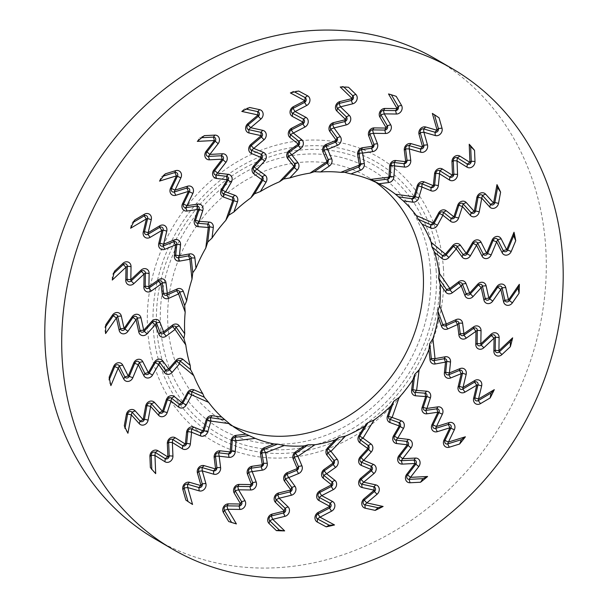 <?xml version="1.0" encoding="UTF-8"?>
<svg xmlns="http://www.w3.org/2000/svg" width="608" height="608" viewBox="0 0 608 608"><rect width="100%" height="100%" fill="white"/><g stroke="black" fill="none" stroke-linecap="round" stroke-linejoin="round"><path stroke-width="0.46" stroke-dasharray="3.04 2.28" d="M232.682 426.064A141.824 122.824 -59.7 0 1 224.002 421.511A141.824 122.824 -59.7 0 1 167.892 324.923A141.824 122.824 -59.7 0 1 231.884 189.476A141.824 122.824 -59.7 0 1 367.088 176.609A141.824 122.824 -59.7 0 1 374.893 181.64M435.784 59.037A277.993 240.745 -59.7 0 1 545.779 248.368A277.993 240.745 -59.7 0 1 420.333 513.866A277.993 240.745 -59.7 0 1 155.306 539.091M185.85 500.065L187.986 501.516M192.561 504.465L188.016 501.63M150.366 467.506L151.825 469.946L151.795 469.209M155.694 473.647L151.825 469.946M124.306 425.729L124.898 428.86L125.142 427.538M127.931 433.253L124.898 428.86M109.174 377.165L108.794 380.768L109.524 379.027M110.899 385.632L108.794 380.768M105.86 324.634L104.462 328.457L105.769 326.572M105.572 333.556L104.462 328.457M114.547 271.191L112.146 274.968L113.992 273.243M112.275 280.052L112.146 274.968M134.74 219.944L131.404 223.417L133.631 222.102M130.614 228.228L131.404 223.417M165.262 173.865L161.112 176.791L163.468 176.062M159.516 181.093L161.112 176.791M204.341 135.645L199.546 137.811L201.757 137.697M197.304 141.383L199.546 137.811M249.698 107.487L244.469 108.733L246.293 109.128M241.786 111.416L244.469 108.733M298.703 91.04L293.276 91.246L294.561 91.937M290.381 92.925L293.276 91.246M348.506 87.256L343.125 86.374L343.832 87.058M340.252 86.99L343.125 86.374M396.218 96.36L391.362 94.795M388.512 93.951L391.119 94.392M430.532 271.715A149.963 129.876 120.3 0 0 220.506 189.308A149.963 129.876 120.3 0 0 235.6 436.156A149.963 129.876 120.3 0 0 430.532 271.715M436.194 271.274A155.26 134.459 120.3 0 0 218.743 185.957A155.26 134.459 120.3 0 0 234.376 441.514A155.26 134.459 120.3 0 0 436.194 271.274M439.599 270.583A159.045 137.735 120.3 0 0 216.851 183.19A159.045 137.735 120.3 0 0 232.864 444.972A159.045 137.735 120.3 0 0 439.599 270.583M443.475 269.093A164.335 142.318 120.3 0 0 213.309 178.79A164.335 142.318 120.3 0 0 229.854 449.297A164.335 142.318 120.3 0 0 443.475 269.093M383.998 186.489L367.088 176.609M240.912 431.391L224.002 421.511"/><path stroke-width="0.91" d="M439.721 305.71L437.836 310.916L438.208 317.102A141.824 122.824 120.3 0 1 432.919 338.633L429.742 343.68L428.929 349.646A141.824 122.824 120.3 0 1 419.117 369.839L414.762 374.376L412.885 379.833A141.824 122.824 120.3 0 1 399.114 397.503L393.771 401.234L391.012 405.893A141.824 122.824 120.3 0 1 374.08 420.014L367.977 422.682L364.564 426.322A141.824 122.824 120.3 0 1 345.458 436.073L338.892 437.479L335.092 439.926A141.824 122.824 120.3 0 1 314.921 444.744L308.195 444.767L304.304 445.915A141.824 122.824 120.3 0 1 284.24 445.527L277.681 444.121L273.988 443.946A141.824 122.824 120.3 0 1 255.2 438.368L245.906 434.135A141.824 122.824 120.3 0 1 240.912 431.391A141.824 122.824 120.3 0 1 229.49 423.685L221.692 417.042A141.824 122.824 120.3 0 1 208.597 402.336L204.265 397.206L202.76 393.672A141.824 122.824 120.3 0 1 193.739 375.562L190.585 369.618L190.198 365.378A141.824 122.824 120.3 0 1 185.782 344.911L183.92 338.458L184.741 333.8A141.824 122.824 120.3 0 1 185.189 312.17L184.657 305.55L186.702 300.778A141.824 122.824 120.3 0 1 191.991 279.239L192.751 272.787L195.974 268.227A141.824 122.824 120.3 0 1 205.793 248.041L207.731 242.09L212.017 238.047A141.824 122.824 120.3 0 1 225.788 220.377L228.722 215.232L233.898 211.987A141.824 122.824 120.3 0 1 250.83 197.866L254.509 193.785L260.346 191.558A141.824 122.824 120.3 0 1 279.452 181.8L283.602 178.988L289.818 177.954A141.824 122.824 120.3 0 1 309.989 173.128L314.29 171.699L320.606 171.958A141.824 122.824 120.3 0 1 340.662 172.353L344.812 172.345L350.922 173.926A141.824 122.824 120.3 0 1 369.71 179.512L378.997 183.745A141.824 122.824 120.3 0 1 383.998 186.489A141.824 122.824 120.3 0 1 395.42 194.195L403.21 200.83A141.824 122.824 120.3 0 1 416.313 215.544L418.228 219.26L422.15 224.208A141.824 122.824 120.3 0 1 431.171 242.318L431.9 246.848L434.712 252.502A141.824 122.824 120.3 0 1 439.12 272.969L438.566 278.008L440.169 284.08A141.824 122.824 120.3 0 1 439.721 305.71L446.325 323.973L456.175 319.572A5.594 4.849 120.3 0 1 462.597 323.167L463.919 333.716L473.594 326.884A5.594 4.849 120.3 0 1 481.034 330.706L480.829 343.854L491.044 334.278A5.594 4.849 120.3 0 1 496.364 333.062A5.594 4.849 120.3 0 1 499.122 337.569L498.925 350.672L512.635 337.828L510.34 341.498L499.236 351.91A2.797 2.424 -59.7 0 1 495.193 350.261L495.398 337.159A2.797 2.424 120.3 0 0 491.355 335.517L481.141 345.086A2.797 2.424 -59.7 0 1 477.098 343.436L477.303 330.296A2.797 2.424 120.3 0 0 473.586 328.381L463.912 335.213A2.797 2.424 -59.7 0 1 460.21 333.693L458.888 323.144A2.797 2.424 120.3 0 0 455.681 321.343L445.831 325.744A2.797 2.424 -59.7 0 1 442.753 324.505L437.836 310.916M374.893 181.64A141.824 122.824 -59.7 0 1 401.744 360.764A141.824 122.824 -59.7 0 1 232.682 426.064M172.216 548.963L155.306 539.091A277.993 240.745 -59.7 0 1 45.319 349.752A277.993 240.745 -59.7 0 1 170.757 84.254A277.993 240.745 -59.7 0 1 435.784 59.037L452.694 68.909A277.993 240.745 120.3 0 0 104.584 187.492A277.993 240.745 120.3 0 0 172.216 548.963A277.993 240.745 120.3 0 0 437.243 523.746A277.993 240.745 120.3 0 0 562.681 258.248A277.993 240.745 120.3 0 0 452.694 68.909M510.34 341.498L510.355 346.689L501.965 354.555A5.594 4.849 120.3 0 1 496.637 355.771A5.594 4.849 120.3 0 1 493.878 351.264L494.084 338.162L483.869 347.73A5.594 4.849 120.3 0 1 478.542 348.946A5.594 4.849 120.3 0 1 475.783 344.44L475.988 331.292L466.313 338.124A5.594 4.849 120.3 0 1 458.918 335.084L457.596 324.535L447.746 328.936A5.594 4.849 120.3 0 1 441.59 326.458L438.208 317.102M510.355 346.689A229.376 198.649 120.3 0 0 512.635 337.828M490.162 397.936A229.376 198.649 120.3 0 0 494.296 389.652L491.089 393.049L490.162 397.936L480.495 403.636A5.594 4.849 120.3 0 1 475.213 403.476A5.594 4.849 120.3 0 1 473.632 398.248L476.771 385.183L465.006 392.122A5.594 4.849 120.3 0 1 459.724 391.962A5.594 4.849 120.3 0 1 458.143 386.734L461.29 373.631L450.65 377.963A5.594 4.849 120.3 0 1 444.38 373.008L445.504 362.11L435.252 363.964A5.594 4.849 120.3 0 1 430.016 359.89L428.929 349.646M491.089 393.049L478.298 400.596A2.797 2.424 -59.7 0 1 474.863 397.906L478.002 384.841A2.797 2.424 120.3 0 0 474.567 382.143L462.81 389.082A2.797 2.424 -59.7 0 1 459.374 386.392L462.521 373.289A2.797 2.424 120.3 0 0 459.45 370.409L448.81 374.741A2.797 2.424 -59.7 0 1 445.679 372.263L446.804 361.365A2.797 2.424 120.3 0 0 444.19 358.735L433.93 360.59A2.797 2.424 -59.7 0 1 431.315 358.553L429.742 343.68M494.296 389.652L478.511 398.97L481.65 385.905A5.594 4.849 120.3 0 0 480.062 380.676A5.594 4.849 120.3 0 0 474.78 380.517L463.022 387.456L466.169 374.353A5.594 4.849 120.3 0 0 460.028 368.6L449.396 372.932L450.52 362.034A5.594 4.849 120.3 0 0 445.284 356.767L435.032 358.629L432.919 338.633M459.64 444.007A229.376 198.649 120.3 0 0 465.394 436.787L461.381 439.675L459.64 444.007L449.266 447.222A5.594 4.849 120.3 0 1 444.334 445.687A5.594 4.849 120.3 0 1 444.015 440.048L449.905 427.781L437.281 431.688A5.594 4.849 120.3 0 1 432.341 430.152A5.594 4.849 120.3 0 1 432.03 424.513L437.935 412.209L426.953 413.797A5.594 4.849 120.3 0 1 422.172 407.208L425.684 396.591L415.614 395.793A5.594 4.849 120.3 0 1 411.601 390.359L412.885 379.833M461.381 439.675L447.648 443.916A2.797 2.424 -59.7 0 1 445.026 440.329L450.916 428.07A2.797 2.424 120.3 0 0 448.286 424.483L435.662 428.389A2.797 2.424 -59.7 0 1 433.04 424.802L438.946 412.498A2.797 2.424 120.3 0 0 436.704 408.827L425.722 410.408A2.797 2.424 -59.7 0 1 423.328 407.117L426.839 396.492A2.797 2.424 120.3 0 0 424.969 393.186L414.907 392.388A2.797 2.424 -59.7 0 1 412.9 389.675L414.762 374.376M465.394 436.787L448.446 442.031L454.336 429.765A5.594 4.849 120.3 0 0 454.024 424.126A5.594 4.849 120.3 0 0 449.084 422.59L436.46 426.497L442.366 414.192A5.594 4.849 120.3 0 0 437.889 406.851L426.907 408.432L430.418 397.814A5.594 4.849 120.3 0 0 426.672 391.187L416.609 390.397L419.117 369.839M420.569 482.235A229.376 198.649 120.3 0 0 427.599 476.497L422.948 478.656L420.569 482.235L410.081 482.76A5.594 4.849 120.3 0 1 405.787 479.955A5.594 4.849 120.3 0 1 406.76 474.225L415.051 463.471L402.298 464.109A5.594 4.849 120.3 0 1 397.997 461.305A5.594 4.849 120.3 0 1 398.97 455.574L407.299 444.79L396.606 443.536A5.594 4.849 120.3 0 1 393.589 435.7L399.281 425.98L389.986 422.575A5.594 4.849 120.3 0 1 387.433 416.1L391.012 405.893M422.948 478.656L409.07 479.355A2.797 2.424 -59.7 0 1 407.413 475.084L415.705 464.33A2.797 2.424 120.3 0 0 414.048 460.066L401.288 460.704A2.797 2.424 -59.7 0 1 399.623 456.433L407.953 445.649A2.797 2.424 120.3 0 0 406.668 441.393L395.975 440.139A2.797 2.424 -59.7 0 1 394.47 436.217L400.163 426.497A2.797 2.424 120.3 0 0 399.144 422.697L389.85 419.3A2.797 2.424 -59.7 0 1 388.573 416.062L393.771 401.234M427.599 476.497L410.476 477.356L418.775 466.602A5.594 4.849 120.3 0 0 419.748 460.872A5.594 4.849 120.3 0 0 415.446 458.067L402.694 458.706L411.016 447.921A5.594 4.849 120.3 0 0 408.454 439.409L397.769 438.148L403.461 428.427A5.594 4.849 120.3 0 0 401.424 420.827L392.13 417.43L399.114 397.503M375.212 510.393A229.376 198.649 120.3 0 0 383.116 506.464L378.024 507.733L375.212 510.393L365.226 508.204A5.594 4.849 120.3 0 1 361.813 504.283A5.594 4.849 120.3 0 1 364.017 498.796L374.239 490.177L362.094 487.525A5.594 4.849 120.3 0 1 358.682 483.596A5.594 4.849 120.3 0 1 360.886 478.116L371.146 469.467L361.365 465.447A5.594 4.849 120.3 0 1 360.286 456.828L367.825 448.567L359.852 442.761A5.594 4.849 120.3 0 1 358.902 435.609L364.564 426.322M378.024 507.733L364.815 504.845A2.797 2.424 -59.7 0 1 364.207 500.141L374.429 491.522A2.797 2.424 120.3 0 0 373.829 486.818L361.684 484.158A2.797 2.424 -59.7 0 1 361.076 479.454L371.336 470.812A2.797 2.424 120.3 0 0 371.085 466.222L361.312 462.194A2.797 2.424 -59.7 0 1 360.772 457.885L368.311 449.624A2.797 2.424 120.3 0 0 368.205 445.558L360.232 439.751A2.797 2.424 -59.7 0 1 359.761 436.179L367.977 422.682M383.116 506.464L366.814 502.892L377.036 494.274A5.594 4.849 120.3 0 0 379.24 488.794A5.594 4.849 120.3 0 0 375.828 484.872L363.683 482.212L373.943 473.564A5.594 4.849 120.3 0 0 373.441 464.383L363.668 460.362L371.207 452.101A5.594 4.849 120.3 0 0 371.002 443.969L363.029 438.155L374.08 420.014M326.207 526.84A229.376 198.649 120.3 0 0 334.529 524.955L329.217 525.221L326.207 526.84L317.3 522.067A5.594 4.849 120.3 0 1 314.974 517.256A5.594 4.849 120.3 0 1 318.28 512.339L329.84 506.358L319.01 500.551A5.594 4.849 120.3 0 1 316.677 495.74A5.594 4.849 120.3 0 1 319.983 490.823L331.58 484.819L323.289 478.268A5.594 4.849 120.3 0 1 324.208 469.353L333.161 463.038L326.96 455.156A5.594 4.849 120.3 0 1 327.674 447.762L335.092 439.926M329.217 525.221L317.437 518.905A2.797 2.424 -59.7 0 1 317.931 514.041L329.483 508.06A2.797 2.424 120.3 0 0 329.977 503.196L319.147 497.39A2.797 2.424 -59.7 0 1 319.633 492.526L331.223 486.529A2.797 2.424 120.3 0 0 332.021 481.87L323.73 475.312A2.797 2.424 -59.7 0 1 324.193 470.858L333.146 464.542A2.797 2.424 120.3 0 0 333.959 460.438L327.765 452.565A2.797 2.424 -59.7 0 1 328.122 448.864L338.892 437.479M334.529 524.955L319.99 517.157L331.55 511.184A5.594 4.849 120.3 0 0 334.856 506.266A5.594 4.849 120.3 0 0 332.523 501.448L321.693 495.649L333.29 489.645A5.594 4.849 120.3 0 0 334.886 480.328L326.595 473.769L335.548 467.453A5.594 4.849 120.3 0 0 337.182 459.253L330.98 451.379L345.458 436.073M276.397 530.617A229.376 198.649 120.3 0 0 284.658 530.89L279.368 530.092L276.397 530.617L269.101 523.541A5.594 4.849 120.3 0 1 267.991 518.122A5.594 4.849 120.3 0 1 272.202 514.056L284.422 511.054L275.538 502.444A5.594 4.849 120.3 0 1 274.428 497.025A5.594 4.849 120.3 0 1 278.646 492.959L290.905 489.949L284.574 481.247A5.594 4.849 120.3 0 1 287.447 472.56L297.289 468.555L293.223 459.063A5.594 4.849 120.3 0 1 295.564 451.843L304.304 445.915M279.368 530.092L269.709 520.729A2.797 2.424 -59.7 0 1 271.259 515.987L283.48 512.985A2.797 2.424 120.3 0 0 285.03 508.242L276.146 499.632A2.797 2.424 -59.7 0 1 277.704 494.889L289.955 491.88A2.797 2.424 120.3 0 0 291.756 487.426L285.426 478.716A2.797 2.424 -59.7 0 1 286.862 474.377L296.704 470.364A2.797 2.424 120.3 0 0 298.399 466.48L294.333 456.988A2.797 2.424 -59.7 0 1 295.503 453.378L308.195 444.767M284.658 530.89L272.734 519.323L284.947 516.329A5.594 4.849 120.3 0 0 289.165 512.263A5.594 4.849 120.3 0 0 288.055 506.844L279.171 498.233L291.43 495.224A5.594 4.849 120.3 0 0 295.024 486.309L288.701 477.599L298.543 473.586A5.594 4.849 120.3 0 0 301.925 465.812L297.859 456.319L314.921 444.744M228.692 521.52A229.376 198.649 120.3 0 0 236.398 523.921L228.692 521.52L223.41 512.544A5.594 4.849 120.3 0 1 223.584 506.829A5.594 4.849 120.3 0 1 228.471 503.85L240.639 504.017L234.217 493.096A5.594 4.849 120.3 0 1 234.392 487.38A5.594 4.849 120.3 0 1 239.271 484.401L251.476 484.561L247.486 474.21A5.594 4.849 120.3 0 1 252.138 466.26L262.299 464.793L260.612 454.244A5.594 4.849 120.3 0 1 264.434 447.625L273.988 443.946M231.374 522.074L224.39 510.203A2.797 2.424 -59.7 0 1 226.913 505.856L239.081 506.016A2.797 2.424 120.3 0 0 241.612 501.668L235.19 490.747A2.797 2.424 -59.7 0 1 237.72 486.4L249.926 486.567A2.797 2.424 120.3 0 0 252.624 482.57L248.626 472.211A2.797 2.424 -59.7 0 1 250.952 468.236L261.113 466.769A2.797 2.424 120.3 0 0 263.576 463.319L261.888 452.762A2.797 2.424 -59.7 0 1 263.804 449.456L277.681 444.121M236.398 523.921L227.78 509.268L239.947 509.428A5.594 4.849 120.3 0 0 244.826 506.449A5.594 4.849 120.3 0 0 245.001 500.734L238.579 489.812L250.785 489.98A5.594 4.849 120.3 0 0 256.181 481.977L252.183 471.626L262.344 470.159A5.594 4.849 120.3 0 0 267.277 463.25L265.59 452.694L284.24 445.527M187.986 501.516L184.118 487.935L187.743 487.563L192.561 504.465A229.376 198.649 120.3 0 1 185.85 500.065L182.902 489.714A5.594 4.849 120.3 0 1 184.353 484.044A5.594 4.849 120.3 0 1 189.612 482.319L201.028 485.632L197.44 473.039A5.594 4.849 120.3 0 1 198.892 467.37A5.594 4.849 120.3 0 1 204.151 465.644L215.597 468.966L214.168 457.566A5.594 4.849 120.3 0 1 220.332 450.817L230.219 451.98L231.01 440.982A5.594 4.849 120.3 0 1 236.094 435.343L245.906 434.135M182.902 489.714L184.118 487.935A2.797 2.424 -59.7 0 1 187.469 484.234L198.884 487.548A2.797 2.424 120.3 0 0 202.244 483.846L198.656 471.261A2.797 2.424 -59.7 0 1 202.008 467.56L213.461 470.881A2.797 2.424 120.3 0 0 216.896 467.575L215.46 456.175A2.797 2.424 -59.7 0 1 218.546 452.8L228.433 453.963A2.797 2.424 120.3 0 0 231.526 451.144L232.317 440.146A2.797 2.424 -59.7 0 1 234.855 437.327L249.113 435.571M189.612 482.319L187.469 484.234L187.743 487.563L199.158 490.876A5.594 4.849 120.3 0 0 204.417 489.151A5.594 4.849 120.3 0 0 205.869 483.482L202.282 470.888L213.735 474.21A5.594 4.849 120.3 0 0 220.605 467.598L219.169 456.198L229.064 457.36A5.594 4.849 120.3 0 0 235.25 451.714L236.041 440.716L255.2 438.368M151.795 469.209L151.232 455.225L154.964 455.476L155.694 473.647A229.376 198.649 120.3 0 1 150.366 467.506L149.918 456.38A5.594 4.849 120.3 0 1 152.562 451.075A5.594 4.849 120.3 0 1 157.898 450.718L167.892 456.98L167.344 443.452A5.594 4.849 120.3 0 1 169.989 438.148A5.594 4.849 120.3 0 1 175.324 437.783L185.349 444.068L186.565 432.288A5.594 4.849 120.3 0 1 193.884 427.128L202.928 430.852L206.135 420.044A5.594 4.849 120.3 0 1 212.192 415.712L221.692 417.042M149.918 456.38L151.232 455.225A2.797 2.424 -59.7 0 1 155.222 452.39L165.216 458.66A2.797 2.424 120.3 0 0 169.206 455.825L168.659 442.29A2.797 2.424 -59.7 0 1 172.649 439.462L182.674 445.748A2.797 2.424 120.3 0 0 186.648 443.331L187.864 431.543A2.797 2.424 -59.7 0 1 191.52 428.967L200.564 432.691A2.797 2.424 120.3 0 0 204.113 430.662L207.328 419.854A2.797 2.424 -59.7 0 1 210.353 417.688L224.162 419.626M157.898 450.718L155.222 452.39L154.964 455.476L164.958 461.746A5.594 4.849 120.3 0 0 170.293 461.381A5.594 4.849 120.3 0 0 172.93 456.084L172.391 442.548L182.415 448.833A5.594 4.849 120.3 0 0 190.365 443.992L191.581 432.212L200.625 435.936A5.594 4.849 120.3 0 0 207.716 431.885L210.93 421.078L229.49 423.685M125.142 427.538L127.65 413.972L131.328 414.876L127.931 433.253A229.376 198.649 120.3 0 1 124.306 425.729L126.38 414.474A5.594 4.849 120.3 0 1 130.059 409.845A5.594 4.849 120.3 0 1 135.166 410.871L143.154 419.725L145.684 406.038A5.594 4.849 120.3 0 1 149.363 401.417A5.594 4.849 120.3 0 1 154.462 402.435L162.48 411.32L166.28 399.844A5.594 4.849 120.3 0 1 174.321 396.568L181.997 402.633L187.446 392.646A5.594 4.849 120.3 0 1 194.112 389.88L202.76 393.672M126.38 414.474L127.65 413.972A2.797 2.424 -59.7 0 1 132.042 412.171L140.03 421.025A2.797 2.424 120.3 0 0 144.423 419.224L146.954 405.536A2.797 2.424 -59.7 0 1 151.339 403.735L159.357 412.619A2.797 2.424 120.3 0 0 163.643 411.228L167.436 399.745A2.797 2.424 -59.7 0 1 171.464 398.111L179.132 404.176A2.797 2.424 120.3 0 0 182.924 403.066L188.374 393.08A2.797 2.424 -59.7 0 1 191.71 391.696L204.265 397.206M135.166 410.871L132.042 412.171L131.328 414.876L139.323 423.738A5.594 4.849 120.3 0 0 144.423 424.756A5.594 4.849 120.3 0 0 148.101 420.128L150.632 406.44L158.65 415.332A5.594 4.849 120.3 0 0 167.223 412.543L171.015 401.067L178.684 407.132A5.594 4.849 120.3 0 0 186.268 404.913L191.725 394.926L208.597 402.336M109.524 379.027L114.737 366.571L118.226 368.121L110.899 385.632A229.376 198.649 120.3 0 1 109.174 377.165L113.658 366.442A5.594 4.849 120.3 0 1 118.157 362.756A5.594 4.849 120.3 0 1 122.732 365.096L128.258 376.033L133.722 362.991A5.594 4.849 120.3 0 1 138.221 359.305A5.594 4.849 120.3 0 1 142.789 361.654L148.337 372.62L154.485 362.11A5.594 4.849 120.3 0 1 162.792 360.916L168.644 368.972L176.016 360.384A5.594 4.849 120.3 0 1 182.917 359.343L190.198 365.378M113.658 366.442L114.737 366.571A2.797 2.424 -59.7 0 1 119.274 365.902L124.8 376.838A2.797 2.424 120.3 0 0 129.337 376.17L134.794 363.12A2.797 2.424 -59.7 0 1 139.331 362.452L144.871 373.426A2.797 2.424 120.3 0 0 149.218 373.137L155.367 362.634A2.797 2.424 -59.7 0 1 159.524 362.034L165.376 370.09A2.797 2.424 120.3 0 0 169.191 369.96L176.571 361.372A2.797 2.424 -59.7 0 1 180.014 360.856L190.585 369.618M122.732 365.096L119.274 365.902L118.226 368.121L123.751 379.058A5.594 4.849 120.3 0 0 128.326 381.398A5.594 4.849 120.3 0 0 132.825 377.72L138.282 364.671L143.83 375.638A5.594 4.849 120.3 0 0 152.517 375.068L158.665 364.557L164.517 372.62A5.594 4.849 120.3 0 0 172.155 372.362L179.527 363.774L193.739 375.562M105.769 326.572L113.24 315.788L116.409 317.923L105.572 333.556A229.376 198.649 120.3 0 1 105.86 324.634L112.495 315.058A5.594 4.849 120.3 0 1 117.549 312.535A5.594 4.849 120.3 0 1 121.326 316.069L124.07 328.442L132.141 316.798A5.594 4.849 120.3 0 1 137.203 314.275A5.594 4.849 120.3 0 1 140.972 317.802L143.724 330.22L151.871 321.29A5.594 4.849 120.3 0 1 159.957 322.24L163.651 331.824L172.52 325.136A5.594 4.849 120.3 0 1 179.246 325.873L184.741 333.8M112.495 315.058L113.24 315.788A2.797 2.424 -59.7 0 1 117.663 316.289L120.399 328.67A2.797 2.424 120.3 0 0 124.822 329.171L132.894 317.52A2.797 2.424 -59.7 0 1 137.309 318.03L140.06 330.44A2.797 2.424 120.3 0 0 144.21 331.284L152.357 322.354A2.797 2.424 -59.7 0 1 156.4 322.825L160.094 332.409A2.797 2.424 120.3 0 0 163.719 333.268L172.588 326.58A2.797 2.424 -59.7 0 1 175.948 326.952L183.92 338.458M121.326 316.069L117.663 316.289L116.409 317.923L119.153 330.304A5.594 4.849 120.3 0 0 122.922 333.83A5.594 4.849 120.3 0 0 127.984 331.307L136.055 319.664L138.806 332.074A5.594 4.849 120.3 0 0 147.106 333.754L155.26 324.824L158.954 334.408A5.594 4.849 120.3 0 0 166.197 336.125L175.066 329.437L185.782 344.911M113.992 273.243L123.257 264.556L125.985 267.201L112.275 280.052A229.376 198.649 120.3 0 1 114.547 271.191L122.945 263.325A5.594 4.849 120.3 0 1 128.273 262.109A5.594 4.849 120.3 0 1 131.032 266.616L130.826 279.718L141.041 270.15A5.594 4.849 120.3 0 1 146.368 268.934A5.594 4.849 120.3 0 1 149.127 273.44L148.922 286.581L158.597 279.756A5.594 4.849 120.3 0 1 165.984 282.796L167.306 293.345L177.156 288.944A5.594 4.849 120.3 0 1 183.32 291.422L186.702 300.778M122.945 263.325L123.257 264.556A2.797 2.424 -59.7 0 1 127.3 266.205L127.095 279.308A2.797 2.424 120.3 0 0 131.138 280.957L141.352 271.381A2.797 2.424 -59.7 0 1 145.396 273.03L145.19 286.17A2.797 2.424 120.3 0 0 148.907 288.086L158.582 281.253A2.797 2.424 -59.7 0 1 162.275 282.773L163.598 293.322A2.797 2.424 120.3 0 0 166.812 295.123L176.662 290.723A2.797 2.424 -59.7 0 1 179.74 291.962L184.657 305.55M131.032 266.616L127.3 266.205L125.985 267.201L125.78 280.303A5.594 4.849 120.3 0 0 128.539 284.81A5.594 4.849 120.3 0 0 133.866 283.602L144.081 274.026L143.876 287.166A5.594 4.849 120.3 0 0 151.308 290.996L160.983 284.164L162.306 294.713A5.594 4.849 120.3 0 0 168.735 298.308L178.577 293.907L185.189 312.17M133.631 222.102L144.195 215.87L146.399 218.91L130.614 228.228A229.376 198.649 120.3 0 1 134.74 219.944L144.408 214.236A5.594 4.849 120.3 0 1 149.697 214.404A5.594 4.849 120.3 0 1 151.278 219.632L148.139 232.689L159.896 225.75A5.594 4.849 120.3 0 1 165.186 225.918A5.594 4.849 120.3 0 1 166.767 231.139L163.62 244.241L174.26 239.909A5.594 4.849 120.3 0 1 180.53 244.872L179.398 255.77L189.658 253.916A5.594 4.849 120.3 0 1 194.894 257.99L195.974 268.227M144.408 214.236L144.195 215.87A2.797 2.424 -59.7 0 1 147.63 218.561L144.491 231.625A2.797 2.424 120.3 0 0 147.926 234.323L159.684 227.384A2.797 2.424 -59.7 0 1 163.119 230.075L159.972 243.177A2.797 2.424 120.3 0 0 163.043 246.058L173.675 241.726A2.797 2.424 -59.7 0 1 176.814 244.203L175.689 255.102A2.797 2.424 120.3 0 0 178.304 257.731L188.556 255.877A2.797 2.424 -59.7 0 1 191.178 257.914L192.751 272.787M151.278 219.632L147.63 218.561L146.399 218.91L143.26 231.975A5.594 4.849 120.3 0 0 144.841 237.196A5.594 4.849 120.3 0 0 150.13 237.363L161.888 230.424L158.741 243.527A5.594 4.849 120.3 0 0 164.874 249.28L175.514 244.948L174.39 255.846A5.594 4.849 120.3 0 0 179.626 261.106L189.878 259.251L191.991 279.239M163.468 176.062L174.846 172.55L176.464 175.849L159.516 181.093A229.376 198.649 120.3 0 1 165.262 173.865L175.644 170.658A5.594 4.849 120.3 0 1 180.576 172.193A5.594 4.849 120.3 0 1 180.888 177.832L175.005 190.099L187.629 186.192A5.594 4.849 120.3 0 1 192.561 187.72A5.594 4.849 120.3 0 1 192.873 193.367L186.968 205.664L197.95 204.083A5.594 4.849 120.3 0 1 202.738 210.664L199.226 221.289L209.289 222.087A5.594 4.849 120.3 0 1 213.302 227.514L212.017 238.047M175.644 170.658L174.846 172.55A2.797 2.424 -59.7 0 1 177.468 176.138L171.578 188.396A2.797 2.424 120.3 0 0 174.207 191.984L186.831 188.085A2.797 2.424 -59.7 0 1 189.453 191.664L183.548 203.969A2.797 2.424 120.3 0 0 185.79 207.64L196.772 206.059A2.797 2.424 -59.7 0 1 199.158 209.35L195.647 219.974A2.797 2.424 120.3 0 0 197.524 223.28L207.586 224.078A2.797 2.424 -59.7 0 1 209.593 226.792L207.731 242.09M180.888 177.832L176.464 175.849L170.574 188.115A5.594 4.849 120.3 0 0 170.886 193.754A5.594 4.849 120.3 0 0 175.818 195.282L188.45 191.383L182.537 203.688A5.594 4.849 120.3 0 0 187.021 211.029L198.003 209.448L194.492 220.066A5.594 4.849 120.3 0 0 198.238 226.685L208.301 227.483L205.793 248.041M201.757 137.697L213.416 137.112L214.426 140.524L197.304 141.383A229.376 198.649 120.3 0 1 204.341 135.645L214.822 135.113A5.594 4.849 120.3 0 1 219.123 137.925A5.594 4.849 120.3 0 1 218.15 143.655L209.851 154.409L222.604 153.763A5.594 4.849 120.3 0 1 226.906 156.575A5.594 4.849 120.3 0 1 225.933 162.306L217.611 173.09L228.296 174.344A5.594 4.849 120.3 0 1 231.321 182.18L225.629 191.9L234.924 195.297A5.594 4.849 120.3 0 1 237.477 201.78L233.898 211.987M214.822 135.113L213.416 137.112A2.797 2.424 -59.7 0 1 215.08 141.383L206.781 152.137A2.797 2.424 120.3 0 0 208.445 156.408L221.206 155.762A2.797 2.424 -59.7 0 1 222.862 160.033L214.54 170.818A2.797 2.424 120.3 0 0 215.825 175.074L226.51 176.328A2.797 2.424 -59.7 0 1 228.023 180.249L222.33 189.97A2.797 2.424 120.3 0 0 223.349 193.77L232.644 197.167A2.797 2.424 -59.7 0 1 233.92 200.404L228.722 215.232M218.15 143.655L214.426 140.524L206.127 151.278A5.594 4.849 120.3 0 0 205.154 157.001A5.594 4.849 120.3 0 0 209.456 159.813L222.209 159.174L213.887 169.959A5.594 4.849 120.3 0 0 216.448 178.471L227.141 179.725L221.449 189.453A5.594 4.849 120.3 0 0 223.486 197.045L232.773 200.45L225.788 220.377M246.293 109.128L257.678 111.621L258.088 114.98L241.786 111.416A229.376 198.649 120.3 0 1 249.698 107.487L259.677 109.676A5.594 4.849 120.3 0 1 263.097 113.597A5.594 4.849 120.3 0 1 260.893 119.077L250.663 127.695L262.808 130.355A5.594 4.849 120.3 0 1 266.22 134.284A5.594 4.849 120.3 0 1 264.016 139.764L253.764 148.405L263.538 152.433A5.594 4.849 120.3 0 1 264.624 161.052L257.078 169.313L265.058 175.119A5.594 4.849 120.3 0 1 266 182.263L260.346 191.558M259.677 109.676L257.678 111.621A2.797 2.424 -59.7 0 1 258.286 116.326L248.056 124.944A2.797 2.424 120.3 0 0 248.664 129.648L260.809 132.308A2.797 2.424 -59.7 0 1 261.417 137.013L251.157 145.654A2.797 2.424 120.3 0 0 251.408 150.244L261.182 154.272A2.797 2.424 -59.7 0 1 261.721 158.582L254.182 166.843A2.797 2.424 120.3 0 0 254.281 170.909L262.261 176.715A2.797 2.424 -59.7 0 1 262.732 180.287L254.509 193.785M260.893 119.077L258.286 116.326L258.088 114.98L247.866 123.599A5.594 4.849 120.3 0 0 245.662 129.086A5.594 4.849 120.3 0 0 249.075 133.008L261.22 135.668L250.967 144.309A5.594 4.849 120.3 0 0 251.461 153.497L261.235 157.518L253.696 165.779A5.594 4.849 120.3 0 0 253.901 173.911L261.881 179.717L250.83 197.866M294.561 91.937L305.049 97.561L304.912 100.715L290.381 92.925A229.376 198.649 120.3 0 1 298.703 91.04L307.602 95.813A5.594 4.849 120.3 0 1 309.936 100.624A5.594 4.849 120.3 0 1 306.63 105.541L295.07 111.522L305.9 117.329A5.594 4.849 120.3 0 1 308.226 122.14A5.594 4.849 120.3 0 1 304.92 127.057L293.33 133.053L301.621 139.612A5.594 4.849 120.3 0 1 300.702 148.519L291.749 154.842L297.943 162.716A5.594 4.849 120.3 0 1 297.228 170.118L289.818 177.954M307.602 95.813L305.049 97.561A2.797 2.424 -59.7 0 1 304.562 102.425L293.003 108.406A2.797 2.424 120.3 0 0 292.516 113.27L303.346 119.077A2.797 2.424 -59.7 0 1 302.86 123.941L291.262 129.937A2.797 2.424 120.3 0 0 290.464 134.596L298.756 141.155A2.797 2.424 -59.7 0 1 298.3 145.608L289.347 151.932A2.797 2.424 120.3 0 0 288.526 156.028L294.728 163.902A2.797 2.424 -59.7 0 1 294.371 167.603L283.602 178.988M306.63 105.541L304.562 102.425L304.912 100.715L293.36 106.696A5.594 4.849 120.3 0 0 290.054 111.614A5.594 4.849 120.3 0 0 292.38 116.424L303.21 122.231L291.62 128.235A5.594 4.849 120.3 0 0 290.016 137.552L298.315 144.111L289.362 150.427A5.594 4.849 120.3 0 0 287.728 158.62L293.922 166.501L279.452 181.8M343.832 87.058L352.784 95.737L352.176 98.549L340.252 86.99A229.376 198.649 120.3 0 1 348.506 87.256L355.809 94.339A5.594 4.849 120.3 0 1 356.919 99.758A5.594 4.849 120.3 0 1 352.701 103.824L340.48 106.818L349.364 115.429A5.594 4.849 120.3 0 1 350.474 120.855A5.594 4.849 120.3 0 1 346.264 124.921L334.005 127.923L340.336 136.633A5.594 4.849 120.3 0 1 337.463 145.312L327.621 149.325L331.679 158.81A5.594 4.849 120.3 0 1 329.346 166.03L320.606 171.958M355.809 94.339L352.784 95.737A2.797 2.424 -59.7 0 1 351.234 100.48L339.013 103.482A2.797 2.424 120.3 0 0 337.463 108.224L346.34 116.835A2.797 2.424 -59.7 0 1 344.789 121.577L332.538 124.587A2.797 2.424 120.3 0 0 330.737 129.04L337.06 137.75A2.797 2.424 -59.7 0 1 335.624 142.09L325.782 146.102A2.797 2.424 120.3 0 0 324.094 149.986L328.153 159.478A2.797 2.424 -59.7 0 1 326.99 163.088L314.29 171.699M352.701 103.824L351.234 100.48L352.176 98.549L339.956 101.551A5.594 4.849 120.3 0 0 335.745 105.617A5.594 4.849 120.3 0 0 336.855 111.036L345.732 119.647L333.48 122.656A5.594 4.849 120.3 0 0 329.878 131.571L336.209 140.281L326.367 144.286A5.594 4.849 120.3 0 0 322.985 152.068L327.043 161.561L309.989 173.128M391.362 94.795L398.103 106.271L397.13 108.612L388.512 93.951A229.376 198.649 120.3 0 1 396.218 96.36L401.493 105.336A5.594 4.849 120.3 0 1 401.318 111.044A5.594 4.849 120.3 0 1 396.439 114.023L384.271 113.863L390.693 124.784A5.594 4.849 120.3 0 1 390.518 130.5A5.594 4.849 120.3 0 1 385.632 133.479L373.426 133.312L377.424 143.67A5.594 4.849 120.3 0 1 372.772 151.62L362.611 153.079L364.298 163.636A5.594 4.849 120.3 0 1 360.476 170.255L350.922 173.926M401.493 105.336L398.103 106.271A2.797 2.424 -59.7 0 1 395.572 110.61L383.405 110.451A2.797 2.424 120.3 0 0 380.882 114.798L387.304 125.719A2.797 2.424 -59.7 0 1 384.773 130.066L372.567 129.899A2.797 2.424 120.3 0 0 369.869 133.904L373.867 144.256A2.797 2.424 -59.7 0 1 371.541 148.23L361.38 149.697A2.797 2.424 120.3 0 0 358.91 153.148L360.597 163.704A2.797 2.424 -59.7 0 1 358.69 167.01L344.812 172.345M396.439 114.023L395.572 110.61L397.13 108.612L384.963 108.452A5.594 4.849 120.3 0 0 380.076 111.431A5.594 4.849 120.3 0 0 379.901 117.146L386.323 128.068L374.118 127.9A5.594 4.849 120.3 0 0 368.729 135.896L372.719 146.254L362.558 147.714A5.594 4.849 120.3 0 0 357.633 154.63L359.32 165.178L340.662 172.353M439.06 117.815A229.376 198.649 120.3 0 0 432.349 113.407L439.06 117.815L442.008 128.159A5.594 4.849 120.3 0 1 440.557 133.836A5.594 4.849 120.3 0 1 435.29 135.554L423.882 132.248L427.47 144.841A5.594 4.849 120.3 0 1 426.018 150.51A5.594 4.849 120.3 0 1 420.759 152.236L409.306 148.914L410.742 160.307A5.594 4.849 120.3 0 1 404.578 167.063L394.683 165.9L393.9 176.898A5.594 4.849 120.3 0 1 388.816 182.537L378.997 183.745M434.477 114.836L438.376 128.531A2.797 2.424 -59.7 0 1 435.016 132.232L423.609 128.919A2.797 2.424 120.3 0 0 420.25 132.62L423.837 145.213A2.797 2.424 -59.7 0 1 420.485 148.907L409.032 145.586A2.797 2.424 120.3 0 0 405.597 148.892L407.026 160.292A2.797 2.424 -59.7 0 1 403.948 163.666L394.06 162.503A2.797 2.424 120.3 0 0 390.959 165.323L390.176 176.32A2.797 2.424 -59.7 0 1 387.63 179.147L373.38 180.895M432.349 113.407L437.16 130.317L425.744 127.004A5.594 4.849 120.3 0 0 420.485 128.729A5.594 4.849 120.3 0 0 419.034 134.398L422.621 146.992L411.175 143.67A5.594 4.849 120.3 0 0 404.305 150.282L405.734 161.682L395.846 160.52A5.594 4.849 120.3 0 0 389.652 166.159L388.869 177.164L369.71 179.512M474.544 150.374A229.376 198.649 120.3 0 0 469.216 144.233L470.668 146.52L474.544 150.374L474.985 161.5A5.594 4.849 120.3 0 1 472.348 166.805A5.594 4.849 120.3 0 1 467.012 167.162L457.018 160.892L457.558 174.428A5.594 4.849 120.3 0 1 454.921 179.732A5.594 4.849 120.3 0 1 449.586 180.097L439.561 173.804L438.345 185.592A5.594 4.849 120.3 0 1 431.026 190.752L421.982 187.028L418.768 197.836A5.594 4.849 120.3 0 1 412.718 202.168L403.21 200.83M470.668 146.52L471.261 161.242A2.797 2.424 -59.7 0 1 467.271 164.076L457.277 157.806A2.797 2.424 120.3 0 0 453.287 160.641L453.834 174.177A2.797 2.424 -59.7 0 1 449.844 177.004L439.82 170.719A2.797 2.424 120.3 0 0 435.845 173.143L434.629 184.923A2.797 2.424 -59.7 0 1 430.966 187.507L421.922 183.783A2.797 2.424 120.3 0 0 418.38 185.805L415.165 196.612A2.797 2.424 -59.7 0 1 412.14 198.778L398.331 196.84M469.216 144.233L469.946 162.404L459.952 156.134A5.594 4.849 120.3 0 0 454.617 156.492A5.594 4.849 120.3 0 0 451.972 161.796L452.519 175.332L442.495 169.047A5.594 4.849 120.3 0 0 434.545 173.88L433.329 185.668L424.285 181.944A5.594 4.849 120.3 0 0 417.187 185.987L413.98 196.794L395.42 194.195M500.604 192.151A229.376 198.649 120.3 0 0 496.979 184.627L497.595 187.606L500.604 192.151L498.522 203.399A5.594 4.849 120.3 0 1 494.851 208.027A5.594 4.849 120.3 0 1 489.744 207.009L481.749 198.147L479.218 211.835A5.594 4.849 120.3 0 1 475.547 216.463A5.594 4.849 120.3 0 1 470.44 215.445L462.422 206.56L458.63 218.036A5.594 4.849 120.3 0 1 450.581 221.312L442.913 215.247L437.464 225.234A5.594 4.849 120.3 0 1 430.791 228L422.15 224.208M497.595 187.606L494.844 202.494A2.797 2.424 -59.7 0 1 490.451 204.303L482.463 195.442A2.797 2.424 120.3 0 0 478.07 197.243L475.54 210.93A2.797 2.424 -59.7 0 1 471.147 212.732L463.129 203.847A2.797 2.424 120.3 0 0 458.85 205.238L455.05 216.722A2.797 2.424 -59.7 0 1 451.03 218.356L443.361 212.291A2.797 2.424 120.3 0 0 439.569 213.4L434.112 223.387A2.797 2.424 -59.7 0 1 430.783 224.77L418.228 219.26M496.979 184.627L493.574 203.004L485.587 194.142A5.594 4.849 120.3 0 0 480.48 193.124A5.594 4.849 120.3 0 0 476.801 197.752L474.27 211.44L466.252 202.548A5.594 4.849 120.3 0 0 457.687 205.337L453.895 216.813L446.219 210.748A5.594 4.849 120.3 0 0 438.634 212.967L433.185 222.954L416.313 215.544M515.736 240.715A229.376 198.649 120.3 0 0 514.011 232.241L513.692 235.706L515.736 240.715L511.244 251.438A5.594 4.849 120.3 0 1 506.745 255.124A5.594 4.849 120.3 0 1 502.178 252.776L496.645 241.84L491.188 254.889A5.594 4.849 120.3 0 1 486.689 258.567A5.594 4.849 120.3 0 1 482.114 256.226L476.573 245.26L470.417 255.763A5.594 4.849 120.3 0 1 462.118 256.964L456.258 248.908L448.886 257.488A5.594 4.849 120.3 0 1 441.993 258.537L434.712 252.502M513.692 235.706L507.756 249.896A2.797 2.424 -59.7 0 1 503.219 250.564L497.694 239.628A2.797 2.424 120.3 0 0 493.156 240.297L487.7 253.346A2.797 2.424 -59.7 0 1 483.162 254.015L477.614 243.04A2.797 2.424 120.3 0 0 473.275 243.329L467.126 253.84A2.797 2.424 -59.7 0 1 462.969 254.433L457.117 246.377A2.797 2.424 120.3 0 0 453.302 246.506L445.922 255.094A2.797 2.424 -59.7 0 1 442.48 255.618L431.9 246.848M514.011 232.241L506.684 249.759L501.152 238.822A5.594 4.849 120.3 0 0 496.584 236.482A5.594 4.849 120.3 0 0 492.085 240.16L486.62 253.209L481.08 242.235A5.594 4.849 120.3 0 0 472.393 242.812L466.237 253.316L460.385 245.26A5.594 4.849 120.3 0 0 452.755 245.518L445.375 254.106L431.171 242.318M440.169 284.08L445.664 292.007A5.594 4.849 120.3 0 0 452.382 292.744L461.252 286.056L464.945 295.632A5.594 4.849 120.3 0 0 473.032 296.59L481.179 287.66L483.93 300.078A5.594 4.849 120.3 0 0 487.707 303.605A5.594 4.849 120.3 0 0 492.769 301.082L500.84 289.431L503.584 301.811A5.594 4.849 120.3 0 0 507.353 305.338A5.594 4.849 120.3 0 0 512.415 302.822L519.05 293.246A229.376 198.649 120.3 0 0 519.331 284.316L508.501 299.957L505.757 287.576A5.594 4.849 120.3 0 0 501.98 284.05A5.594 4.849 120.3 0 0 496.918 286.573L488.855 298.216L486.104 285.798A5.594 4.849 120.3 0 0 477.797 284.126L469.65 293.056L465.956 283.472A5.594 4.849 120.3 0 0 458.713 281.755L449.844 288.443L439.12 272.969M519.05 293.246L518.024 288.01L509.246 300.679A2.797 2.424 -59.7 0 1 504.83 300.177L502.086 287.797A2.797 2.424 120.3 0 0 497.671 287.295L489.6 298.946A2.797 2.424 -59.7 0 1 485.184 298.444L482.433 286.026A2.797 2.424 120.3 0 0 478.283 285.182L470.136 294.112A2.797 2.424 -59.7 0 1 466.093 293.641L462.399 284.058A2.797 2.424 120.3 0 0 458.774 283.199L449.905 289.887A2.797 2.424 -59.7 0 1 446.546 289.514L438.566 278.008M519.331 284.316L518.024 288.01M441.59 326.458L442.753 324.505L446.325 323.973L445.831 325.744L447.746 328.936M501.965 354.555L499.236 351.91L498.925 350.672L495.193 350.261L493.878 351.264M491.044 334.278L491.355 335.517L494.084 338.162L495.398 337.159L499.122 337.569M483.869 347.73L481.141 345.086L480.829 343.854L477.098 343.436L475.783 344.44M473.594 326.884L473.586 328.381L475.988 331.292L477.303 330.296L481.034 330.706M466.313 338.124L463.912 335.213L463.919 333.716L460.21 333.693L458.918 335.084M456.175 319.572L455.681 321.343L457.596 324.535L458.888 323.144L462.597 323.167M430.016 359.89L431.315 358.553L435.032 358.629L433.93 360.59L435.252 363.964M480.495 403.636L478.298 400.596L478.511 398.97L474.863 397.906L473.632 398.248M474.78 380.517L474.567 382.143L476.771 385.183L478.002 384.841L481.65 385.905M465.006 392.122L462.81 389.082L463.022 387.456L459.374 386.392L458.143 386.734M460.028 368.6L459.45 370.409L461.29 373.631L462.521 373.289L466.169 374.353M450.65 377.963L448.81 374.741L449.396 372.932L445.679 372.263L444.38 373.008M445.284 356.767L444.19 358.735L445.504 362.11L446.804 361.365L450.52 362.034M411.601 390.359L412.9 389.675L416.609 390.397L414.907 392.388L415.614 395.793M449.266 447.222L447.648 443.916L448.446 442.031L444.015 440.048M449.084 422.59L448.286 424.483L449.905 427.781L454.336 429.765M437.281 431.688L435.662 428.389L436.46 426.497L432.03 424.513M437.889 406.851L436.704 408.827L437.935 412.209L442.366 414.192M426.953 413.797L425.722 410.408L426.907 408.432L422.172 407.208M426.672 391.187L424.969 393.186L425.684 396.591L426.839 396.492L430.418 397.814M387.433 416.1L392.13 417.43L389.85 419.3L389.986 422.575M410.081 482.76L409.07 479.355L410.476 477.356L406.76 474.225M415.446 458.067L414.048 460.066L415.051 463.471L418.775 466.602M402.298 464.109L401.288 460.704L402.694 458.706L398.97 455.574M408.454 439.409L406.668 441.393L407.299 444.79L411.016 447.921M396.606 443.536L395.975 440.139L397.769 438.148L393.589 435.7M401.424 420.827L399.144 422.697L399.281 425.98L403.461 428.427M358.902 435.609L363.029 438.155L360.232 439.751L359.852 442.761M365.226 508.204L364.815 504.845L366.814 502.892L364.207 500.141L364.017 498.796M375.828 484.872L373.829 486.818L374.239 490.177L374.429 491.522L377.036 494.274M362.094 487.525L361.684 484.158L363.683 482.212L361.076 479.454L360.886 478.116M373.441 464.383L371.085 466.222L371.146 469.467L371.336 470.812L373.943 473.564M361.365 465.447L361.312 462.194L363.668 460.362L360.286 456.828M371.002 443.969L368.205 445.558L367.825 448.567L371.207 452.101M327.674 447.762L328.122 448.864L330.98 451.379L327.765 452.565L326.96 455.156M317.3 522.067L317.437 518.905L319.99 517.157L317.931 514.041L318.28 512.339M332.523 501.448L329.977 503.196L329.483 508.06L331.55 511.184M319.01 500.551L319.147 497.39L321.693 495.649L319.633 492.526L319.983 490.823M334.886 480.328L332.021 481.87L331.223 486.529L333.29 489.645M323.289 478.268L323.73 475.312L326.595 473.769L324.193 470.858L324.208 469.353M337.182 459.253L333.959 460.438L333.161 463.038L333.146 464.542L335.548 467.453M295.564 451.843L295.503 453.378L297.859 456.319L294.333 456.988L293.223 459.063M269.101 523.541L269.709 520.729L272.734 519.323L271.259 515.987L272.202 514.056M288.055 506.844L285.03 508.242L283.48 512.985L284.947 516.329M275.538 502.444L276.146 499.632L279.171 498.233L277.704 494.889L278.646 492.959M295.024 486.309L291.756 487.426L289.955 491.88L291.43 495.224M284.574 481.247L285.426 478.716L288.701 477.599L286.862 474.377L287.447 472.56M301.925 465.812L298.399 466.48L297.289 468.555L296.704 470.364L298.543 473.586M264.434 447.625L263.804 449.456L265.59 452.694L261.888 452.762L260.612 454.244M223.41 512.544L224.39 510.203L227.78 509.268L226.913 505.856L228.471 503.85M245.001 500.734L241.612 501.668L239.081 506.016L239.947 509.428M234.217 493.096L235.19 490.747L238.579 489.812L237.72 486.4L239.271 484.401M256.181 481.977L252.624 482.57L249.926 486.567L250.785 489.98M247.486 474.21L248.626 472.211L252.183 471.626L250.952 468.236L252.138 466.26M267.277 463.25L263.576 463.319L262.299 464.793L261.113 466.769L262.344 470.159M236.094 435.343L234.855 437.327L236.041 440.716L232.317 440.146L231.01 440.982M205.869 483.482L202.244 483.846L198.884 487.548L199.158 490.876M197.44 473.039L198.656 471.261L202.282 470.888L202.008 467.56L204.151 465.644M220.605 467.598L216.896 467.575L213.461 470.881L213.735 474.21M214.168 457.566L215.46 456.175L219.169 456.198L218.546 452.8L220.332 450.817M235.25 451.714L231.526 451.144L230.219 451.98L228.433 453.963L229.064 457.36M212.192 415.712L210.353 417.688L210.93 421.078L207.328 419.854L206.135 420.044M172.93 456.084L169.206 455.825L165.216 458.66L164.958 461.746M167.344 443.452L168.659 442.29L172.391 442.548L172.649 439.462L175.324 437.783M190.365 443.992L186.648 443.331L185.349 444.068L182.674 445.748L182.415 448.833M186.565 432.288L187.864 431.543L191.581 432.212L191.52 428.967L193.884 427.128M207.716 431.885L204.113 430.662L202.928 430.852L200.564 432.691L200.625 435.936M194.112 389.88L191.71 391.696L191.725 394.926L187.446 392.646M148.101 420.128L144.423 419.224L143.154 419.725L140.03 421.025L139.323 423.738M145.684 406.038L146.954 405.536L150.632 406.44L151.339 403.735L154.462 402.435M167.223 412.543L162.48 411.32L159.357 412.619L158.65 415.332M166.28 399.844L167.436 399.745L171.015 401.067L171.464 398.111L174.321 396.568M186.268 404.913L181.997 402.633L179.132 404.176L178.684 407.132M182.917 359.343L180.014 360.856L179.527 363.774L176.016 360.384M132.825 377.72L128.258 376.033L124.8 376.838L123.751 379.058M133.722 362.991L138.282 364.671L139.331 362.452L142.789 361.654M152.517 375.068L148.337 372.62L144.871 373.426L143.83 375.638M154.485 362.11L158.665 364.557L159.524 362.034L162.792 360.916M172.155 372.362L168.644 368.972L165.376 370.09L164.517 372.62M179.246 325.873L175.948 326.952L175.066 329.437L172.588 326.58L172.52 325.136M127.984 331.307L124.07 328.442L120.399 328.67L119.153 330.304M132.141 316.798L136.055 319.664L137.309 318.03L140.972 317.802M147.106 333.754L144.21 331.284L143.724 330.22L140.06 330.44L138.806 332.074M151.871 321.29L152.357 322.354L155.26 324.824L156.4 322.825L159.957 322.24M166.197 336.125L163.719 333.268L163.651 331.824L160.094 332.409L158.954 334.408M183.32 291.422L179.74 291.962L178.577 293.907L176.662 290.723L177.156 288.944M133.866 283.602L131.138 280.957L130.826 279.718L127.095 279.308L125.78 280.303M141.041 270.15L141.352 271.381L144.081 274.026L145.396 273.03L149.127 273.44M151.308 290.996L148.907 288.086L148.922 286.581L145.19 286.17L143.876 287.166M158.597 279.756L158.582 281.253L160.983 284.164L162.275 282.773L165.984 282.796M168.735 298.308L166.812 295.123L167.306 293.345L163.598 293.322L162.306 294.713M194.894 257.99L191.178 257.914L189.878 259.251L188.556 255.877L189.658 253.916M150.13 237.363L147.926 234.323L148.139 232.689L144.491 231.625L143.26 231.975M159.896 225.75L159.684 227.384L161.888 230.424L163.119 230.075L166.767 231.139M164.874 249.28L163.043 246.058L163.62 244.241L159.972 243.177L158.741 243.527M174.26 239.909L173.675 241.726L175.514 244.948L176.814 244.203L180.53 244.872M179.626 261.106L178.304 257.731L179.398 255.77L175.689 255.102L174.39 255.846M213.302 227.514L209.593 226.792L208.301 227.483L207.586 224.078L209.289 222.087M175.818 195.282L174.207 191.984L175.005 190.099L170.574 188.115M187.629 186.192L186.831 188.085L188.45 191.383L192.873 193.367M187.021 211.029L185.79 207.64L186.968 205.664L182.537 203.688M197.95 204.083L196.772 206.059L198.003 209.448L199.158 209.35L202.738 210.664M198.238 226.685L197.524 223.28L199.226 221.289L194.492 220.066M237.477 201.78L232.773 200.45L232.644 197.167L234.924 195.297M209.456 159.813L208.445 156.408L209.851 154.409L206.127 151.278M222.604 153.763L221.206 155.762L222.209 159.174L225.933 162.306M216.448 178.471L215.825 175.074L217.611 173.09L213.887 169.959M228.296 174.344L226.51 176.328L227.141 179.725L231.321 182.18M223.486 197.045L223.349 193.77L225.629 191.9L221.449 189.453M266 182.263L261.881 179.717L262.261 176.715L265.058 175.119M249.075 133.008L248.664 129.648L250.663 127.695L248.056 124.944L247.866 123.599M262.808 130.355L260.809 132.308L261.22 135.668L261.417 137.013L264.016 139.764M251.461 153.497L251.408 150.244L253.764 148.405L251.157 145.654L250.967 144.309M263.538 152.433L261.182 154.272L261.235 157.518L261.721 158.582L264.624 161.052M253.901 173.911L254.281 170.909L257.078 169.313L254.182 166.843L253.696 165.779M297.228 170.118L294.371 167.603L293.922 166.501L294.728 163.902L297.943 162.716M292.38 116.424L292.516 113.27L295.07 111.522L293.003 108.406L293.36 106.696M305.9 117.329L303.346 119.077L302.86 123.941L304.92 127.057M290.016 137.552L290.464 134.596L293.33 133.053L291.262 129.937L291.62 128.235M301.621 139.612L298.756 141.155L298.315 144.111L298.3 145.608L300.702 148.519M287.728 158.62L288.526 156.028L291.749 154.842L289.347 151.932L289.362 150.427M329.346 166.03L326.99 163.088L327.043 161.561L328.153 159.478L331.679 158.81M336.855 111.036L337.463 108.224L340.48 106.818L339.013 103.482L339.956 101.551M349.364 115.429L346.34 116.835L344.789 121.577L346.264 124.921M329.878 131.571L330.737 129.04L334.005 127.923L332.538 124.587L333.48 122.656M340.336 136.633L337.06 137.75L336.209 140.281L335.624 142.09L337.463 145.312M322.985 152.068L324.094 149.986L327.621 149.325L325.782 146.102L326.367 144.286M360.476 170.255L358.69 167.01L359.32 165.178L360.597 163.704L364.298 163.636M379.901 117.146L380.882 114.798L384.271 113.863L383.405 110.451L384.963 108.452M390.693 124.784L387.304 125.719L384.773 130.066L385.632 133.479M368.729 135.896L369.869 133.904L373.426 133.312L372.567 129.899L374.118 127.9M377.424 143.67L373.867 144.256L371.541 148.23L372.772 151.62M357.633 154.63L358.91 153.148L362.611 153.079L361.38 149.697L362.558 147.714M388.816 182.537L387.63 179.147L388.869 177.164L390.176 176.32L393.9 176.898M442.008 128.159L438.376 128.531L435.016 132.232L435.29 135.554M419.034 134.398L420.25 132.62L423.882 132.248L423.609 128.919L425.744 127.004M427.47 144.841L423.837 145.213L420.485 148.907L420.759 152.236M404.305 150.282L405.597 148.892L409.306 148.914L409.032 145.586L411.175 143.67M410.742 160.307L407.026 160.292L405.734 161.682L403.948 163.666L404.578 167.063M389.652 166.159L390.959 165.323L394.683 165.9L394.06 162.503L395.846 160.52M412.718 202.168L412.14 198.778L413.98 196.794L415.165 196.612L418.768 197.836M474.985 161.5L471.261 161.242L467.271 164.076L467.012 167.162M451.972 161.796L453.287 160.641L457.018 160.892L457.277 157.806L459.952 156.134M457.558 174.428L453.834 174.177L449.844 177.004L449.586 180.097M434.545 173.88L435.845 173.143L439.561 173.804L439.82 170.719L442.495 169.047M438.345 185.592L434.629 184.923L433.329 185.668L430.966 187.507L431.026 190.752M417.187 185.987L418.38 185.805L421.982 187.028L421.922 183.783L424.285 181.944M430.791 228L430.783 224.77L433.185 222.954L437.464 225.234M498.522 203.399L494.844 202.494L493.574 203.004L490.451 204.303L489.744 207.009M476.801 197.752L478.07 197.243L481.749 198.147L482.463 195.442L485.587 194.142M479.218 211.835L475.54 210.93L474.27 211.44L471.147 212.732L470.44 215.445M457.687 205.337L458.85 205.238L462.422 206.56L463.129 203.847L466.252 202.548M458.63 218.036L453.895 216.813L451.03 218.356L450.581 221.312M438.634 212.967L442.913 215.247L443.361 212.291L446.219 210.748M441.993 258.537L442.48 255.618L445.375 254.106L448.886 257.488M511.244 251.438L506.684 249.759L503.219 250.564L502.178 252.776M492.085 240.16L496.645 241.84L497.694 239.628L501.152 238.822M491.188 254.889L486.62 253.209L483.162 254.015L482.114 256.226M472.393 242.812L476.573 245.26L477.614 243.04L481.08 242.235M470.417 255.763L466.237 253.316L462.969 254.433L462.118 256.964M452.755 245.518L456.258 248.908L457.117 246.377L460.385 245.26M445.664 292.007L446.546 289.514L449.844 288.443L449.905 289.887L452.382 292.744M512.415 302.822L508.501 299.957L504.83 300.177L503.584 301.811M465.956 283.472L462.399 284.058L461.252 286.056L458.774 283.199L458.713 281.755M464.945 295.632L466.093 293.641L469.65 293.056L473.032 296.59M486.104 285.798L482.433 286.026L481.179 287.66L477.797 284.126M483.93 300.078L485.184 298.444L488.855 298.216L492.769 301.082M505.757 287.576L502.086 287.797L500.84 289.431L496.918 286.573"/></g></svg>
